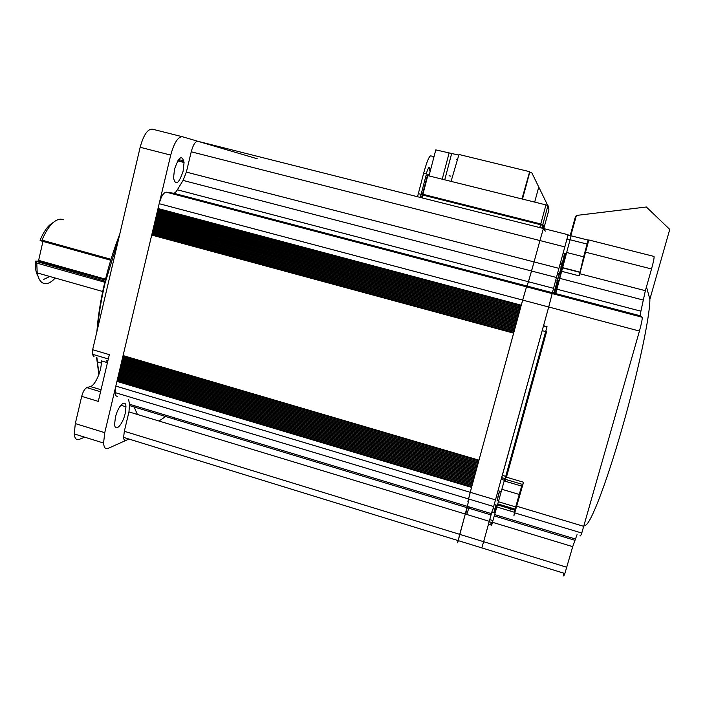 <?xml version="1.0" encoding="UTF-8"?>
<svg xmlns="http://www.w3.org/2000/svg" width="705" height="705" viewBox="0 0 705 705"><rect width="100%" height="100%" fill="white"/><g stroke="black" fill="none" stroke-linecap="round" stroke-linejoin="round"><path stroke-width="1.06" d="M279.374 241.648L279.277 241.198M280.537 241.956L280.44 241.507L280.537 241.956M282.194 245.023L282.123 244.582M281.709 242.264L281.612 241.824M306.71 251.562L306.657 251.121M306.331 248.821L306.252 248.38M307.512 249.138L307.433 248.698M339.502 257.651L339.449 257.21M338.312 257.334L338.25 256.893M341.881 258.286L341.828 257.845M346.657 259.563L346.604 259.123M356.228 262.11L356.184 261.67M273.117 245.217L272.958 244.758M157.4 211.333L520.466 308.129L520.775 307.063L157.805 210.354L157.444 210.945L115.831 386.076L470.209 492.301L467.864 501.722L471.557 487.375L116.951 381.396M156.827 213.747L519.77 310.676L520.078 309.61L157.233 212.769M156.254 216.153L519.083 313.223L519.382 312.156L156.66 215.184M155.682 218.568L518.386 315.769L518.686 314.694M155.109 220.982L517.69 318.308L517.99 317.241L155.514 220.004M154.536 223.388L516.994 320.854L517.303 319.788M153.963 225.803L516.307 323.392L516.606 322.326L154.369 224.825M153.39 228.208L515.611 325.93L515.91 324.864M152.818 230.614L514.914 328.468L515.223 327.402L153.223 229.645M152.245 233.02L514.227 331.006L514.527 329.94L152.65 232.051M122.89 357.276L478.501 461.916L478.21 463.009L122.485 358.263M477.84 464.392L477.532 465.476L121.93 360.616M121.78 361.982L477.153 466.869L476.853 467.953L121.366 362.96M121.216 364.326L476.474 469.336L476.183 470.429L120.811 365.313M475.813 471.812L475.505 472.896L120.255 367.657M120.106 369.023L475.126 474.28L474.835 475.373L119.691 370.01M119.55 371.368L474.456 476.747L474.157 477.84L119.136 372.355M473.786 479.224L473.487 480.308L118.581 374.699M118.431 376.056L473.108 481.682L472.808 482.775L118.026 377.043M117.876 378.4L472.429 484.15L472.138 485.243L117.462 379.378M126.036 440.361C124.618 440.916 123.807 439.929 123.613 437.4L124.327 431.275L128.962 411.905L129.517 404.238L467.3 506.331L468.411 501.889L465.274 514.024L467.3 506.331L491.403 513.619L483.639 541.713L488.459 524.229L491.667 525.207L492.257 522.678M129.517 404.238L128.592 399.444M117.735 396.175C116.193 396.607 115.312 395.417 115.1 392.597L115.831 386.076M117.321 380.735L471.76 486.617L471.557 487.375M513.839 332.478L478.88 460.524L123.04 355.91M157.973 208.918L521.268 305.186L158.017 208.521L157.805 210.354M158.017 208.521L159.171 203.692C161.181 196.378 163.551 192.544 166.283 192.174L173.483 193.188C174.673 193.285 175.959 192.157 177.352 189.795L183.062 180.418L186.367 172.099L191.231 151.795C193.152 144.798 195.32 141.291 197.735 141.256L543.414 228.508L539.924 240.555L543.414 228.508L545.344 231.143M521.268 305.186L526.503 286.847L522.661 300.083L159.171 203.692M166.283 192.174L526.503 286.847L528.433 281.744L527.093 286.063L173.483 193.188M177.352 189.795L528.433 281.744L534.082 261.934L531.544 271.011L183.062 180.418M186.367 172.099L534.082 261.934L539.924 240.555L191.231 151.795M469.407 507.653L469.618 507.036M174.664 418.532L173.738 418.946M124.327 431.275L459.722 534.355L457.624 542.771L465.274 514.024L128.962 411.905M183.229 160.766L182.313 162.053M179.264 161.269L179.008 159.048M174.47 169.403L173.536 178.039C175.633 186.102 178.832 183.802 183.124 171.156L184.067 162.502C182.04 154.377 178.841 156.677 174.47 169.403M115.4 417.386L114.615 424.19C114.862 432.852 122.705 424.789 125.164 413.615L125.948 406.785C125.79 398.237 117.947 405.904 115.4 417.386M119.048 237.188L104.939 283.569C101.22 299.51 98.744 314.659 97.501 329.032M96.893 331.632C98.013 316.483 100.551 300.383 104.525 283.339C108.544 266.279 113.637 249.834 119.797 234.007M165.49 229.31L166.045 229.055M174.637 231.372L174.99 231.866M176.312 234.386L176.488 234.844M176.532 213.853L176.902 214.364M178.383 216.92L178.603 217.396M179.563 219.81L179.713 220.268M180.392 222.613L180.506 223.053M192.509 233.602L192.016 233.875M187.451 234.818L185.864 234.395M201.709 244.23L201.559 243.789M199.797 241.128L199.162 240.555M130.055 380.621L133.994 382.092M173.906 234.139L173.756 233.699M172.743 231.258L172.496 230.791M170.513 228.094L169.852 227.512M164.908 226.182L164.036 226.349M98.859 374.593L96.585 357.497M96.902 357.585L98.973 374.267M106.966 362.511L106.86 360.528M257.228 158.757L182.357 136.726C177.977 136.735 174.1 142.851 170.716 155.1L104.763 432.667L103.573 443.04C103.943 447.657 105.45 449.446 108.103 448.406L128.733 439.144M94.091 356.756L92.196 354.192L92.646 349.733L140.154 147.274C143.52 135.096 147.548 129.05 152.227 129.13L182.181 136.682M150.623 410.627L148.746 411.385M84.715 437.179L79.189 439.409C76.387 440.387 74.739 438.563 74.254 433.936L75.312 423.582L81.701 396.351C83.014 391.592 84.723 388.684 86.838 387.618L100.568 391.76M107.442 362.652L101.264 360.819C102.19 369.297 95.422 385.459 90.416 386.551L86.838 387.618M92.646 349.733L109.337 354.65L98.295 401.392L81.701 396.351M133.492 405.437L137.396 414.469M158.986 421.026L167.032 415.58M171.738 230.588L172.09 231.081M173.43 233.611L173.615 234.06M182.63 233.919L183.168 233.663M191.381 235.875L191.707 236.369M192.95 238.88L193.117 239.33M37.938 276.043C35.902 272.676 35.03 267.715 35.312 261.141L105.036 281.189M104.781 282.238L36.757 263.071L37.215 272.923C38.643 280.255 41.604 283.842 46.098 283.683C49.024 283.419 52.055 281.533 55.193 278.026M36.757 263.071L36.475 261.881M49.773 276.492L43.719 279.409M63.353 219.793L60.886 219.123C54.17 219.458 47.87 226.472 41.974 240.158L111.011 259.308M105.327 279.964L38.158 261.062L38.634 260.365L105.521 279.171M42.952 241.41L38.634 260.365M110.738 260.224L41.251 240.934L41.974 240.158M41.868 240.273L40.062 240.255L41.251 240.934M40.062 240.255C43.904 231.117 48.266 225.221 53.157 222.569M38.158 261.062L35.312 261.141M646.467 286.776L649.869 299.29C650.133 315.373 638.316 371.738 622.445 427.054C604.987 488.565 587.811 530.909 584.383 524.67M520.678 490.795L516.721 505.044L520.678 490.795M585.952 249.878L582.03 264.023L585.952 249.878M649.869 299.29L669.75 229.398L646.353 206.997L576.399 215.448L575.245 217.307L570.213 235.593M588.816 239.964L588.155 240.114L583.625 256.814L579.202 275.858L588.816 239.964L653.967 256.417C654.416 257.219 653.605 261.405 651.526 268.966L645.366 290.68L640.889 311.187L640.431 315.831L642.132 317.232C642.511 318.51 641.612 323.11 639.435 331.05L548.71 306.992L543.546 325.745L547.027 326.679L505.591 476.941L523.551 482.246L522.678 484.458M643.083 300.013L559.77 278.352L562.581 267.865L580.056 272.377M587.159 244.089L570.054 239.753L562.581 267.865M566.987 238.986L570.054 239.762L571.103 235.805L588.155 240.114M570.697 236.122L571.103 235.805L568.036 235.038M559.77 278.352L556.897 289.191L640.889 311.187M640.431 315.831L555.778 293.597L556.897 289.191M555.778 293.597L552.376 292.839L548.71 306.992L552.385 292.707L527.093 286.063L526.503 286.847L642.132 317.232M504.78 479.611L505.591 476.941M521.876 485.296L514.791 510.085L513.936 515.611L523.551 482.246M639.435 331.05L581.775 533.042C580.761 535.721 580.189 536.558 580.074 535.544M557.038 281.083L559.083 273.892M509.83 510.887L510.693 507.794M497.809 497.219L499.475 491.112M502.612 478.968L502.418 479.7M490.654 524.899L491.253 522.37M577.06 534.637L572.707 546.648L564.872 573.517C563.965 575.906 563.489 576.549 563.445 575.456L563.392 573.059M481.797 547.891L483.639 541.713L481.797 547.891M572.707 546.648L492.469 522.29L491.667 525.207M492.469 522.29L494.637 514.597L575.245 538.964M514.465 512.279L496.84 506.983L494.637 514.597M504.56 479.55L498.4 501.74L515.76 506.948M496.84 506.983L498.4 501.74M565.851 253.721L555.619 293.139M496.999 505.326L494.76 512.791M491.746 522.52L491.059 525.022M490.971 524.996L491.57 522.467M493.923 512.535L495.95 505.018M497.025 501.035L499.598 491.147M502.595 479.752L502.788 479.021M553.91 292.69L565.251 253.562M576.399 215.448L570.803 235.743M564.969 253.492L562.158 263.229L560.493 262.648M492.205 522.661L491.447 525.146M490.424 513.319L490.098 514.641M494.328 512.658L496.382 505.141M555.575 280.705L557.805 281.277L554.518 292.848M559.373 266.719L561.682 267.318L562.643 263.943L560.308 263.344M561.682 267.318L559.814 274.078L557.523 273.487M563.145 253.024L566.177 253.8M552.473 292.311L555.857 293.201M543.449 326.107L546.93 327.041M505.115 478.633L501.713 477.629L543.414 326.098M502.339 475.355L506.604 476.615L546.542 331.826L542.198 330.654M494.302 504.516L497.977 505.626L498.417 504.11M504.991 481.171L505.177 480.519M504.357 480.272L501.237 479.356M491.887 511.918L495.13 512.896M492.672 509.195L491.403 513.619M566.846 567.278L459.722 534.355L465.274 514.024L489.261 521.312M458.329 540.647L457.624 542.771M469.186 506.904L466.78 514.483M465.697 514.157L467.503 506.393M564.837 246.9L558.924 268.349L534.082 261.934L539.924 240.555L564.837 246.9L568.098 234.739L543.414 228.508M495.58 499.907L470.209 492.301L522.661 300.083L548.71 306.992L492.901 509.266M553.531 288.31L528.433 281.744L531.544 271.011L556.439 277.488L552.385 292.707M558.924 268.349L556.439 277.488M429.415 170.874C429.9 165.155 428.807 166.168 426.155 173.897M434.007 156.669L430.72 155.867C429.142 156.061 426.789 161.859 423.643 173.271L417.527 196.73M418.329 193.672L421.114 194.316M542.762 227.23L544.084 227.539L548.922 209.826L547.988 205.472L545.961 204.899L426.111 175.201L421.238 193.866L542.806 224.481L544.278 226.834L543.793 228.605M522.502 199.074L529.799 172.09L531.923 173.007L547.697 205.366M427.812 175.554L422.718 195.038L421.035 194.65L422.26 195.118M547.988 205.472L542.586 225.265L540.559 224.728L545.961 204.899M422.718 195.038L540.559 224.728M521.956 198.942L529.658 171.694L458.999 154.492L451.068 181.335M542.586 225.265L544.084 227.539M456.311 159.427L457.457 159.709M458.814 155.109L435.787 149.892L429.001 175.845M520.413 308.332L157.515 211.562M519.717 310.879L156.942 213.976M519.021 313.425L156.369 216.391M518.334 315.963L155.796 218.806M517.637 318.51L155.223 221.211M516.941 321.048L154.651 223.626M516.245 323.595L154.078 226.032M515.558 326.133L153.505 228.438M514.861 328.671L152.932 230.843M514.174 331.209L152.368 233.249M478.166 463.159L122.617 358.457M477.488 465.626L122.053 360.801M476.809 468.102L121.498 363.154M476.139 470.579L120.943 365.498M475.461 473.046L120.379 367.851M474.791 475.514L119.824 370.195M474.113 477.99L119.268 372.54M473.443 480.458L118.713 374.884M472.773 482.916L118.158 377.228M472.094 485.384L117.594 379.572M473.778 479.224L118.986 373.712M475.804 471.812L120.661 366.679M477.823 464.392L122.335 359.629M478.836 460.682L123.172 356.104M478.977 460.189L123.084 355.576M513.637 333.157L151.716 235.047M513.822 332.469L152.077 234.448M515.901 324.864L153.796 227.239M517.285 319.779L154.941 222.419M518.677 314.694L156.087 217.598M521.11 305.785L158.087 209.147M176.021 234.712L175.836 234.263M174.549 231.742L174.214 231.249M165.34 228.861L164.794 229.116M180.797 214.99L181.132 215.492M182.489 218.021L182.701 218.488M184.384 223.679L184.481 224.119M192.394 218.074L192.509 218.524M193.047 220.832L193.135 221.273M170.716 155.1L140.154 147.274M104.763 432.667L75.312 423.582M101.044 389.75L90.416 386.551M579.202 275.858L561.673 271.319M579.792 272.086L562.519 267.627M583.625 256.814L566.556 252.46M579.783 273.743L645.366 290.68M651.526 268.966L585.749 252.223M583.89 526.379L516.88 506.287M558.554 282.018L557.655 281.78M560.026 273.329L560.775 273.522M555.901 287.948L556.924 288.213M557.77 284.996L556.818 284.741M495.809 509.336L495.271 509.177M519.233 494.452L501.837 489.27M514.791 510.085L497.492 504.886M562.722 265.979L562.096 265.82M495.245 509.283L493.13 508.649M552.403 292.637L555.787 293.527M489.728 519.603L492.945 520.581M433.196 157.647L433.725 157.779M423.643 173.271L429.301 174.681M420.303 197.435L421.035 194.642M422.921 194.263L421.987 197.858M542.806 224.481L541.81 228.103M539.774 227.592L540.77 223.934M534.681 202.097L538.752 187.081M442.238 179.141L449.076 153.126M115.1 392.597L493.729 506.542M472.059 485.525L117.726 379.757M472.729 483.066L118.29 377.413M473.408 480.599L118.845 375.069M474.077 478.131L119.401 372.725M474.747 475.663L119.956 370.381M475.426 473.196L120.511 368.036M476.095 470.728L121.075 365.692M476.774 468.252L121.63 363.348M477.444 465.785L122.185 360.995M478.122 463.308L122.74 358.651M478.801 460.832L123.304 356.298M514.121 331.403L152.483 233.478M514.809 328.865L153.055 231.073M515.505 326.327L153.628 228.667M516.192 323.789L154.192 226.261M516.888 321.251L154.765 223.855M517.585 318.713L155.338 221.449M518.272 316.166L155.911 219.035M518.968 313.628L156.484 216.629M519.664 311.081L157.056 214.214M520.361 308.534L157.629 211.8M521.048 305.988L158.202 209.385M123.613 437.4L564.872 573.517M129.694 405.622L491.033 514.923M183.908 160.934L179.035 159.691M181.273 215.113L181.564 215.607M182.718 218.074L182.886 218.532M138.021 383L138.682 383.194M101.3 363.057L97.211 361.841M125.948 406.785L120.828 405.234M184.067 162.502L177.731 160.872M103.573 443.04L74.254 433.936M92.196 354.192L108.314 358.951M102.71 291.5L37.215 272.923M562.387 255.765L564.194 256.232M564.467 256.303L565.11 256.461M522.899 484.52L504.956 479.215M560.387 275.02L559.056 274.668M557.558 285.807L556.589 285.551M558.422 282.538L557.514 282.3M574.742 540.241L494.258 515.901M521.63 486.098L504.163 480.925M515.135 509.133L497.783 503.925M581.775 533.042L514.967 512.94M560.81 273.417L560.052 273.214M560.061 264.243L562.37 264.842M498.109 490.706L501.185 491.623M489.147 521.726L492.354 522.705M450.839 176.179L449.103 175.748M422.506 194.157L421.572 197.752M427.397 175.448L422.304 194.932M444.758 179.766L451.605 153.725"/></g></svg>
